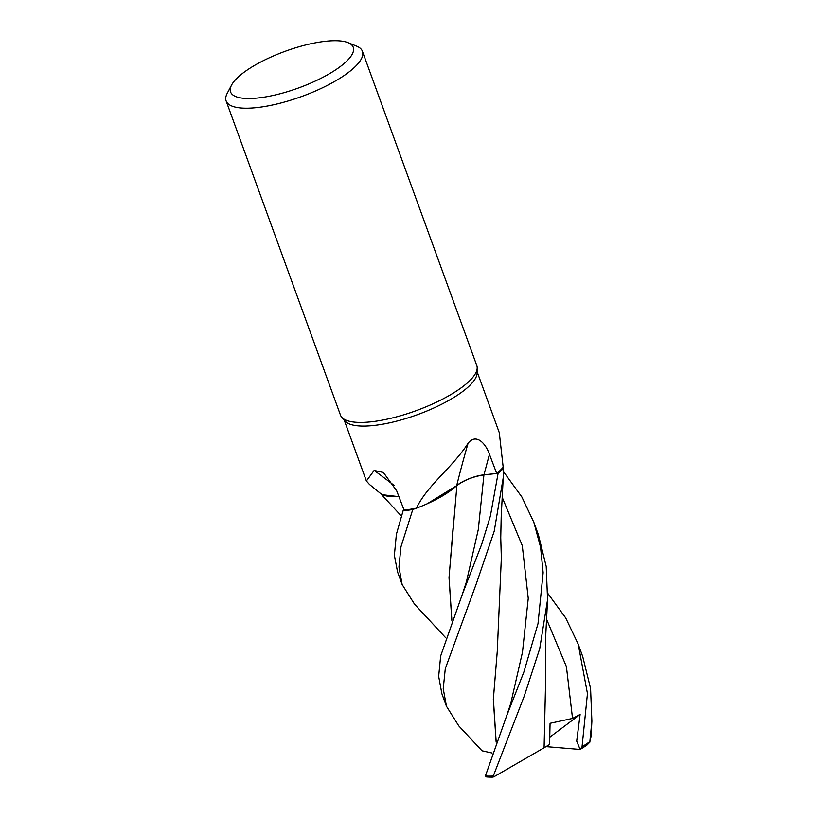 <?xml version="1.0" encoding="UTF-8"?>
<svg xmlns="http://www.w3.org/2000/svg" width="818" height="818" viewBox="0 0 818 818"><rect width="100%" height="100%" fill="white"/><g stroke="black" fill="none" stroke-linecap="round" stroke-linejoin="round"><path stroke-width="1.23" d="M458.745 725.842L446.444 706.251L443.233 688.715L445.289 668.674L476.587 582.968L494.225 531.189L503.223 477.763L503.489 468.325A72.485 21.677 160 0 1 498.07 473.356L483.929 474.9C473.428 476.495 464.379 480.064 456.792 485.606C464.379 480.064 473.428 476.495 483.929 474.9C473.295 476.485 464.205 480.094 456.638 485.708M451.822 620.31L449.021 577.61L456.894 485.565L427.19 503.776L456.894 485.524L430.718 502.15A57.7 17.26 160 0 1 416.454 508.183A70.716 21.145 160 0 1 416.301 508.213L412.855 509.471A72.485 21.677 160 0 1 403.069 510.861L396.382 534.318L394.368 555.31L397.558 571.946L402.129 584.512L398.949 566.997L400.953 546.853L412.783 509.491A72.526 21.687 160 0 1 403.049 510.872M348.059 42.669L356.668 46.176A72.526 21.687 160 0 1 362.425 51.319L476.782 365.513A72.526 21.687 160 0 1 477.18 367.998L477.099 373.028A70.716 21.145 160 0 1 432.558 408.571A70.716 21.145 160 0 1 358.54 425.902A70.716 21.145 160 0 1 345.063 421.086L341.771 417.292A72.526 21.687 160 0 1 340.482 415.125L226.116 100.931A72.526 21.687 160 0 1 227.23 93.293L231.566 85.072A65.276 19.52 160 0 1 277.363 54.315A65.276 19.52 160 0 1 339.644 40.9A65.276 19.52 160 0 1 348.059 42.669A65.276 19.52 160 0 1 324.501 76.473A65.276 19.52 160 0 1 244.163 98.334A65.276 19.52 160 0 1 231.566 85.072M394.266 485.565A1227.838 906.303 117.8 0 0 374.143 470.442L383.376 472.467L396.689 490.831L404.061 510.084A70.716 21.145 160 0 0 416.301 508.213L412.855 509.471L416.311 508.213M416.454 508.183C426.771 485.872 453.233 466.7 468.06 443.284C476.24 432.783 485.882 443.745 489.461 454.368L496.71 473.469A70.716 21.145 160 0 0 503.131 467.272A70.716 21.145 160 0 0 503.182 467.201L499.277 432.63L477.119 371.74M477.18 367.998A72.526 21.687 160 0 1 431.495 404.46A72.526 21.687 160 0 1 355.585 422.231A72.526 21.687 160 0 1 341.771 417.292M362.425 51.319A72.526 21.687 160 0 1 320.799 88.589A72.526 21.687 160 0 1 241.228 108.027A72.526 21.687 160 0 1 226.116 100.931M468.06 443.284A1227.838 624.707 77.3 0 0 456.689 485.606A20.849 6.237 160 0 1 484.011 474.808L496.71 473.469M456.689 485.606A57.7 17.26 160 0 1 430.718 502.15M462.313 594.369L466.464 581.71L478.295 529.512L483.929 474.88L498.07 473.356A72.485 21.677 160 0 0 503.489 468.305L503.489 468.305A72.526 21.687 160 0 1 498.101 473.356L490.371 516.066L481.782 544.082L462.313 594.369L440.667 655.985L438.663 676.353L441.884 693.746L446.444 706.251M398.898 496.587A57.7 17.26 160 0 1 382.967 494.9A57.7 17.26 160 0 1 380.442 493.407L369.501 484.481L366.382 480.994L374.143 470.442M398.928 496.649L382.967 494.9M412.783 509.491L412.855 509.471A72.485 21.677 160 0 1 403.069 510.861L404.041 510.043M398.928 496.669L382.63 494.747L398.928 496.669M547.784 593.357L565.698 617.927L578.193 644.134L587.457 693.562L582.048 746.783L580.115 749.452L576.7 741.139L580.105 714.451L572.539 718.429L550.064 723.296L549.573 744.513L544.093 747.775M589.87 741.578L591.884 721.159L591.087 736.272L589.87 741.578A72.526 21.687 160 0 1 582.048 746.783M591.884 721.159L590.576 688.459L582.743 656.639L578.193 644.134M503.448 471.608L521.864 496.976L533.857 522.334L540.586 547.242L543.132 572.702L538.009 623.623L523.919 671.926L506.587 716.057L485.381 776.006L486.546 776.916A70.348 21.033 160 0 0 486.628 776.926A70.348 21.033 160 0 0 493.049 777.1L494.624 776.374L493.285 776.037A72.526 21.687 160 0 1 485.381 776.006M493.285 776.037L524.266 696.077L539.727 648.643L547.569 599.625L546.209 566.475L538.438 534.9L533.857 522.334M445.667 637.743L414.511 604.144L402.129 584.512M451.873 620.177L449.062 577.457L453.029 528.438M483.929 474.9L498.101 473.356M547.569 599.625L545.391 642.202L545.647 679.83L544.093 747.785L494.624 776.374M497.354 650.433L493.387 698.93L496.178 742.008M492.088 753.02L482.017 750.801L458.745 725.852M496.137 742.12L493.326 699.39L497.272 651.23L501.342 557.968L500.749 537.763L501.189 516.966L503.223 477.763M545.995 746.63L580.115 749.452A70.348 21.033 160 0 0 587.007 745.014L590.034 741.987M580.105 714.451L549.808 737.171M484.011 474.808A1222.133 621.803 77.3 0 1 489.461 454.368M572.539 718.429L566.404 666.65L546.496 619.052M510.708 703.613L522.487 652.161L528.244 598.357L522.293 545.708L502.211 497.313M366.382 480.994L344.225 420.115M510.708 703.603L506.587 716.057M380.442 493.407L401.301 515.974"/></g></svg>
